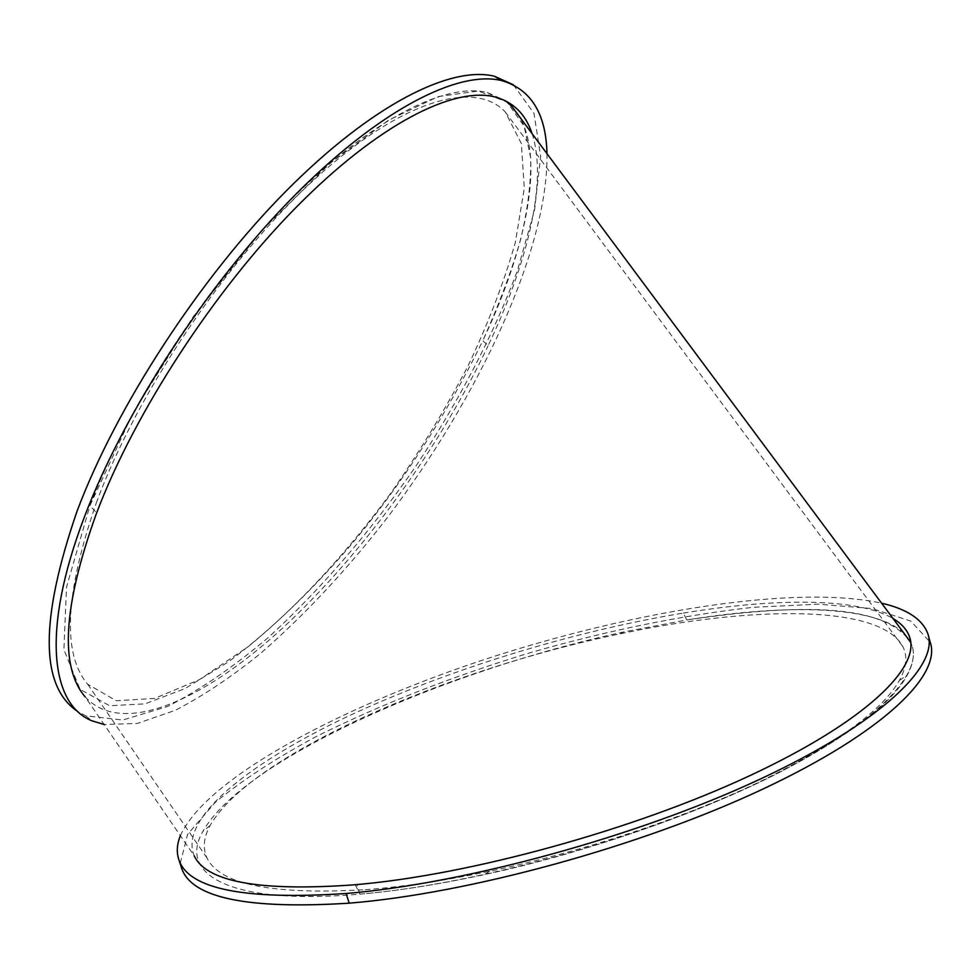 <?xml version="1.0" encoding="UTF-8"?>
<svg xmlns="http://www.w3.org/2000/svg" width="980" height="980" viewBox="0 0 980 980"><rect width="100%" height="100%" fill="white"/><g stroke="black" fill="none" stroke-linecap="round" stroke-linejoin="round"><path stroke-width="0.73" stroke-dasharray="4.9 3.68" d="M532.091 133.672C547.71 180.933 527.877 262.175 488.089 345.781L482.834 340.673C446.5 414.405 404.25 480.457 356.071 538.829C319.198 582.965 273.959 627.972 228.683 661.696L185.097 688.548L144.979 703.873L109.601 705.735L80.103 689.369L63.921 649.679L66.505 587.24L89.915 505.729C127.706 405.793 207.184 284.102 288.978 201.66C370.93 119.095 445.949 82.1 487.379 92.512L505.447 100.769M511.56 106.085C547.93 144.06 530.009 241.08 482.834 340.673C499.469 303.457 512.136 269.451 520.858 238.667C527.742 209.316 531.038 182.586 530.756 158.49L524.214 126.31L507.028 101.981L478.142 91.017L438.134 96.604L388.546 120.16L330.223 163.146L261.783 230.545L192.472 317.704L133.035 413.021L89.915 505.729L96.677 512.883M546.987 153.689C548.408 249.018 478.926 397.059 387.039 518.016C346.565 570.188 304.278 615.428 260.153 653.77C231.072 677.205 202.848 696.02 175.494 710.218L137.261 723.473L104.125 724.502M513.398 84.782L534.002 113.374L540.642 156.31L534.615 209.793L517.501 270.37C493.896 334.29 458.64 401.665 415.581 466.615C370.416 531.687 321.477 588.527 268.79 637.11C234 666.596 200.275 689.724 167.605 706.482L122.721 720.031L85.677 715.804L77.763 711.505M903.964 633.215C874.76 605.456 786.303 603.815 686.784 619.936L683.342 613.088C572.504 631.328 447.174 669.781 347.349 716.588C248.663 763.236 178.385 818.839 194.248 855.895L85.162 696.866C122.365 737.524 204.832 699.916 284.175 626.686C364.009 552.451 440.106 446.892 488.089 345.793M355.213 884.72L359.942 894.152C473.744 884.658 636.804 839.885 752.236 785.654C867.986 731.35 922.927 676.8 912.025 645.722L910.518 642.023C884.56 604.77 804.592 602.627 686.784 619.936L623.746 631.953C446.574 670.149 244.118 758.569 202.836 831.469C178.005 874.172 228.953 905.618 359.942 894.152C397.782 890.857 439.371 884.327 484.684 874.552C588.723 852.306 706.261 810.154 779.394 772.424C849.685 735.478 892.278 703.089 907.174 675.269C913.948 662.639 915.161 651.737 910.788 642.574M180.369 835.67C206.474 777.691 342.143 706.139 487.489 658.523C633.313 610.981 795.601 584.423 881.596 603.19M683.342 613.088C774.96 597.971 857.059 597.469 893.025 618.527M180.332 863.111L187.596 834.348L215.208 802.412C242.183 780.288 275.711 758.398 315.805 736.752C380.301 704.608 451.547 676.653 529.543 652.901C607.894 630.373 682.619 615.158 753.718 607.257L818.202 604.182L871.943 608.543L910.788 621.075L930.216 642.243M96.248 503.071C136.465 393.237 227.532 258.316 315.278 178.666C403.221 98.674 475.227 79.993 505.19 111.879L521.336 143.484L524.3 188.172L515.382 242.256C504.198 281.762 488.444 322.922 468.122 365.736C445.68 408.697 420.175 450.8 391.62 492.046C347.202 552.5 297.81 606.142 248.075 646.763L199.614 679.52L154.693 698.409L116.289 700.749L87.673 684.212C62.059 654.101 64.925 593.721 96.248 503.071M365.246 889.693C402.939 886.827 444.381 880.689 489.559 871.294C582.402 851.792 682.448 818.582 758.41 782.432C835.303 744.616 882.306 710.598 899.432 680.365C906.549 667.294 907.701 656.073 902.899 646.702C880.42 604.28 752.297 605.726 620.168 633.815C447.578 669.389 250.598 754.441 210.149 825.466C203.534 837.508 202.517 848.411 207.111 858.162C219.79 884.475 272.501 894.997 365.246 889.693M359.942 894.152L356.928 884.573M487.379 92.512L494.496 96.836M85.677 715.804L92.083 720.864M909.661 637.245L912.025 645.722M927.852 633.729L928.44 635.861M505.19 111.879L902.899 646.702M87.673 684.212L207.111 858.162M489.559 871.294L484.684 874.552M899.42 680.365L907.174 675.269M620.168 633.815L623.746 631.953M210.137 825.466L202.836 831.469"/><path stroke-width="1.47" d="M85.162 696.866C59.559 666.988 63.173 606.216 96.04 514.537L96.677 512.883C134.407 412.948 214.069 290.558 296.058 207.417C378.194 124.154 453.274 86.608 494.496 96.836C513.14 101.761 525.672 114.035 532.091 133.672M505.447 100.769L511.56 106.085L910.506 642.023M104.125 724.502L92.083 720.864C50.654 704.547 41.148 630.189 84.513 516.681C124.105 411.857 207.772 283.404 293.767 196.319C379.922 109.099 458.444 70.033 501.589 80.568C530.927 89.156 546.056 113.533 546.987 153.689M77.763 711.505C39.935 686.49 39.702 619.703 77.077 511.119C116.387 406.296 199.883 278.026 285.94 191.21C372.167 104.26 450.959 65.489 494.435 76.244L513.398 84.782M194.248 855.895C206.498 881.902 259.59 891.555 353.486 884.879L356.928 884.573C470.67 874.699 633.815 829.827 749.394 775.866C865.291 721.819 920.416 667.821 909.661 637.245C907.137 629.822 901.6 623.574 893.025 618.527M910.788 642.574L903.964 633.215M881.596 603.19C907.039 609.058 922.45 619.238 927.852 633.729C939.146 665.751 881.559 722.505 759.39 779.48C637.564 836.357 465.329 883.519 346.136 893.503C244.461 900.253 188.724 889.044 178.924 859.864C176.375 852.453 176.853 844.393 180.369 835.67M928.44 635.861L930.216 642.243C941.658 674.791 884.279 732.121 762.256 789.365C640.589 846.512 468.428 893.576 349.186 903.168C247.45 909.55 191.602 897.925 181.643 868.268L180.332 863.111M349.186 903.168L346.136 893.503M494.435 76.244L501.589 80.568M178.924 859.864L181.643 868.268"/></g></svg>
